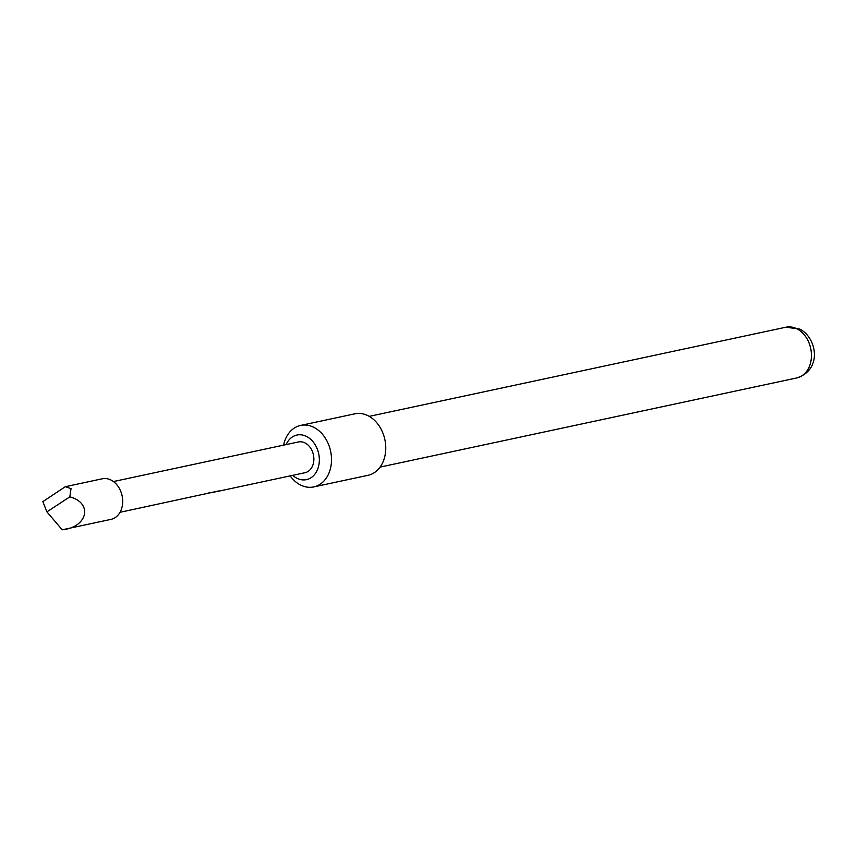 <?xml version="1.0" encoding="UTF-8"?>
<svg xmlns="http://www.w3.org/2000/svg" width="857" height="857" viewBox="0 0 857 857"><rect width="100%" height="100%" fill="white"/><g stroke="black" fill="none" stroke-linecap="round" stroke-linejoin="round"><path stroke-width="1.29" d="M65.325 486.701L102.294 478.784A20.75 15.812 77.9 0 1 111.035 480.059A20.75 15.812 77.9 0 1 122.701 501.409A20.75 15.812 77.9 0 1 110.981 519.374L62.218 529.797C87.607 527.291 93.199 503.08 69.835 496.846L71.024 488.619L65.325 486.701L42.85 501.624L46.921 511.854L62.218 529.797M290.169 475.881A31.441 23.964 -102.1 0 0 300.518 484.998A31.441 23.964 -102.1 0 0 313.758 486.915L367.996 475.314A31.441 23.964 -102.1 0 0 385.757 448.093A31.441 23.964 -102.1 0 0 368.071 415.741A31.441 23.964 -102.1 0 0 354.841 413.824L300.593 425.426A31.441 23.964 -102.1 0 0 283.592 445.137M313.758 486.915A31.441 23.964 -102.1 0 0 331.509 459.706A31.441 23.964 -102.1 0 0 313.833 427.343A31.441 23.964 -102.1 0 0 300.593 425.426M292.687 475.346A22.796 17.376 -102.1 0 0 296.876 478.238A22.796 17.376 -102.1 0 0 318.675 465.908A22.796 17.376 -102.1 0 0 306.527 436.449A22.796 17.376 -102.1 0 0 286.109 444.601M207.983 493.118L216.607 491.607A15.726 11.977 77.9 0 0 217.142 491.511A15.726 11.977 77.9 0 0 219.017 490.89L120.023 512.293M217.142 491.511L304.996 472.71A15.726 11.977 -102.1 0 0 313.876 459.106A15.726 11.977 -102.1 0 0 305.028 442.93A15.726 11.977 -102.1 0 0 298.407 441.966L113.445 481.548M69.835 496.846L46.921 511.854M785.944 327.203L799.86 329.088C816.946 337.894 822.581 369.742 796.796 377.937A25.935 19.765 -102.1 0 0 811.45 355.484A25.935 19.765 -102.1 0 0 796.86 328.788A25.935 19.765 -102.1 0 0 785.944 327.203L369.228 416.363M796.796 377.937L380.09 467.097"/></g></svg>
